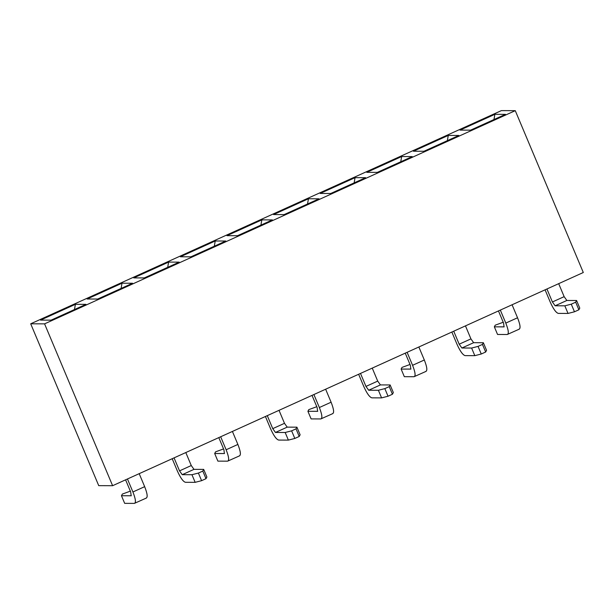 <?xml version="1.0" encoding="UTF-8"?>
<svg xmlns="http://www.w3.org/2000/svg" width="614" height="614" viewBox="0 0 614 614"><rect width="100%" height="100%" fill="white"/><g stroke="black" fill="none" stroke-linecap="round" stroke-linejoin="round"><path stroke-width="0.92" d="M98.731 485.651L30.7 323.801L501.385 110.612L30.7 323.801L44.576 323.854L515.269 110.666L501.385 110.612L515.269 110.666L44.576 323.854L112.615 485.705L583.3 272.509L515.269 110.666L583.3 272.509L112.615 485.705L44.576 323.854L30.7 323.801L98.731 485.651L112.615 485.705L98.731 485.651M355.053 177.653L365.606 177.692L330.739 193.487L320.193 193.441L355.053 177.653L320.193 193.441L330.739 193.487L365.606 177.692L355.053 177.653L354.14 182.888L355.053 177.653M273.583 214.555L308.451 198.759L318.996 198.806L284.128 214.593L273.583 214.555L284.128 214.593L318.996 198.806L308.451 198.759L273.583 214.555M226.973 235.669L261.84 219.873L272.386 219.912L237.518 235.707L226.973 235.669L237.518 235.707L272.386 219.912L261.84 219.873L226.973 235.669M180.362 256.775L215.23 240.987L225.775 241.026L190.908 256.821L180.362 256.775L190.908 256.821L225.775 241.026L215.23 240.987L180.362 256.775M133.752 277.889L168.62 262.094L179.165 262.14L144.298 277.927L133.752 277.889L144.298 277.927L179.165 262.14L168.62 262.094L133.752 277.889M87.142 299.003L122.009 283.207L132.555 283.246L97.687 299.041L87.142 299.003L97.687 299.041L132.555 283.246L122.009 283.207L87.142 299.003M40.532 320.109L75.399 304.321L85.945 304.36L51.077 320.155L40.532 320.109L51.077 320.155L85.945 304.36L75.399 304.321L40.532 320.109M460.024 130.107L494.884 114.319L505.437 114.357L470.57 130.153L460.024 130.107L470.57 130.153L505.437 114.357L494.884 114.319L460.024 130.107M413.414 151.221L448.274 135.425L458.827 135.471L423.959 151.259L413.414 151.221L423.959 151.259L458.827 135.471L448.274 135.425L413.414 151.221M366.804 172.334L401.663 156.539L412.217 156.585L377.349 172.373L366.804 172.334L377.349 172.373L412.217 156.585L401.663 156.539L366.804 172.334M493.971 119.553L494.884 114.319L493.971 119.553M447.36 140.66L448.274 135.425L447.36 140.66M400.75 161.774L401.663 156.539L400.75 161.774M74.478 309.556L75.399 304.321L74.478 309.556M121.088 288.442L122.009 283.207L121.088 288.442M167.699 267.328L168.62 262.094L167.699 267.328M214.309 246.222L215.23 240.987L214.309 246.222M260.919 225.108L261.84 219.873L260.919 225.108M307.53 203.994L308.451 198.759L307.53 203.994M426.131 371.332L414.043 376.72C415.785 376.052 415.294 372.245 412.57 365.307L407.113 352.313L412.57 365.307L424.32 359.988C427.037 366.926 427.528 370.733 425.786 371.401C427.559 370.779 427.068 366.972 424.32 359.988L412.57 365.307C415.325 372.291 415.816 376.098 414.043 376.72L404.327 376.681L401.126 369.068L402.024 367.395L410.006 364.478L402.024 367.395L401.126 369.068L410.958 369.083M410.843 369.106L410.352 365.299L405.248 353.157L410.352 365.299L410.843 369.106L401.126 369.068L404.327 376.681L414.043 376.72M371.877 397.849C369.574 397.212 366.865 393.397 363.741 386.413L358.637 374.271L363.741 386.413C366.857 393.351 369.567 397.166 371.877 397.849L381.593 397.887L371.877 397.849M377.71 381.102L365.959 386.421L368.676 390.235L380.419 384.917L377.71 381.102L372.245 368.108L377.71 381.102L380.419 384.917L368.676 390.235L378.393 390.274L384.84 388.616L389.238 386.628L390.136 384.955L380.419 384.917L390.136 384.955L389.238 386.628L392.438 394.242L388.04 396.237L381.593 397.887L388.04 396.237L384.84 388.616L378.393 390.274L381.593 397.887L378.393 390.274L368.676 390.235L365.959 386.421L377.71 381.102M332.911 413.552L320.823 418.94C322.565 418.272 322.074 414.473 319.357 407.535L313.892 394.533L319.357 407.535L331.099 402.208C333.816 409.147 334.308 412.953 332.565 413.621C334.338 412.999 333.847 409.2 331.099 402.208L319.357 407.535C322.104 414.519 322.596 418.318 320.823 418.94L311.106 418.901L307.906 411.288L308.804 409.615L316.786 406.706L308.804 409.615L307.906 411.288L317.737 411.303M317.622 411.326L317.131 407.519L312.027 395.378L317.131 407.519L317.622 411.326L307.906 411.288L311.106 418.901L320.823 418.94M278.656 440.069C276.354 439.432 273.644 435.618 270.521 428.633L265.417 416.492L270.521 428.633C273.637 435.572 276.346 439.386 278.656 440.069L288.373 440.108L278.656 440.069M284.489 423.322L272.746 428.641L275.456 432.456L287.198 427.137L284.489 423.322L279.025 410.329L284.489 423.322L287.198 427.137L275.456 432.456L285.172 432.494L291.619 430.844L296.017 428.848L296.915 427.175L287.198 427.137L296.915 427.175L296.017 428.848L299.225 436.462L294.82 438.457L288.373 440.108L294.82 438.457L291.619 430.844L285.172 432.494L288.373 440.108L285.172 432.494L275.456 432.456L272.746 428.641L284.489 423.322M239.69 455.78L227.602 461.168C229.344 460.492 228.853 456.693 226.136 449.755L220.672 436.761L226.136 449.755L237.879 444.436C240.596 451.374 241.087 455.174 239.345 455.849C241.118 455.22 240.627 451.42 237.879 444.436L226.136 449.755C228.884 456.739 229.375 460.546 227.602 461.168L217.886 461.129L214.685 453.508L215.583 451.835L223.565 448.926L215.583 451.835L214.685 453.508L224.517 453.523M224.402 453.546L223.91 449.747L218.807 437.605L223.91 449.747L224.402 453.546L214.685 453.508L217.886 461.129L227.602 461.168M191.269 465.542L179.526 470.869L182.235 474.676L193.978 469.357L191.269 465.542L185.804 452.549L191.269 465.542L193.978 469.357L182.235 474.676L191.952 474.714L198.399 473.064L202.804 471.068L203.694 469.395L193.978 469.357L203.694 469.395L202.804 471.068L206.005 478.69L201.599 480.678L195.152 482.335L185.436 482.297C183.133 481.652 180.424 477.846 177.3 470.854L172.196 458.712L177.3 470.854C180.416 477.799 183.125 481.606 185.436 482.297L195.152 482.335L201.599 480.678L198.399 473.064L191.952 474.714L195.152 482.335L191.952 474.714L182.235 474.676L179.526 470.869L191.269 465.542M146.47 498L134.382 503.388C136.124 502.72 135.633 498.913 132.916 491.975L127.451 478.981L132.916 491.975L144.658 486.656C147.375 493.595 147.867 497.401 146.132 498.069C147.897 497.447 147.414 493.641 144.658 486.656L132.916 491.975C135.663 498.959 136.154 502.766 134.382 503.388L124.665 503.35L121.465 495.736L122.363 494.063L130.345 491.146L122.363 494.063L121.465 495.736L131.296 495.751M131.181 495.774L130.69 491.967L125.586 479.826L130.69 491.967L131.181 495.774L121.465 495.736L124.665 503.35L134.382 503.388M558.318 313.401C556.015 312.764 553.298 308.949 550.182 301.965L545.078 289.823L550.182 301.965C553.298 308.903 556.008 312.718 558.318 313.401L568.034 313.439L558.318 313.401M564.143 296.654L552.4 301.973L555.117 305.787L566.86 300.469L564.143 296.654L558.686 283.66L564.143 296.654L566.86 300.469L555.117 305.787L564.826 305.826L571.273 304.176L575.679 302.18L576.577 300.507L566.86 300.469L576.577 300.507L575.679 302.18L578.879 309.794L574.474 311.789L568.034 313.439L574.474 311.789L571.273 304.176L564.826 305.826L568.034 313.439L564.826 305.826L555.117 305.787L552.4 301.973L564.143 296.654M519.352 329.112L507.264 334.5C509.006 333.832 508.515 330.025 505.79 323.087L500.333 310.093L505.79 323.087L517.541 317.768C520.258 324.706 520.749 328.505 519.007 329.181C520.779 328.559 520.288 324.752 517.541 317.768L505.79 323.087C508.546 330.071 509.037 333.878 507.264 334.5L497.547 334.461L494.347 326.84L495.237 325.167L503.227 322.258L495.237 325.167L494.347 326.84L504.178 326.855M504.063 326.878L503.572 323.079L498.468 310.937L503.572 323.079L504.063 326.878L494.347 326.84L497.547 334.461L507.264 334.5M465.097 355.629C462.795 354.984 460.086 351.177 456.962 344.185L451.858 332.044L456.962 344.185C460.078 351.131 462.787 354.938 465.097 355.629L474.814 355.667L465.097 355.629M470.93 338.882L459.18 344.201L461.897 348.008L473.64 342.689L470.93 338.882L465.466 325.88L470.93 338.882L473.64 342.689L461.897 348.008L471.613 348.046L478.053 346.396L482.458 344.4L483.356 342.727L473.64 342.689L483.356 342.727L482.458 344.4L485.659 352.022L481.261 354.009L474.814 355.667L481.261 354.009L478.053 346.396L471.613 348.046L474.814 355.667L471.613 348.046L461.897 348.008L459.18 344.201L470.93 338.882M393.336 392.569L392.438 394.242L393.336 392.569L390.136 384.955L393.336 392.569M300.116 434.789L299.225 436.462L300.116 434.789L296.915 427.175L300.116 434.789M206.895 477.017L206.005 478.69L206.895 477.017L203.694 469.395L206.895 477.017M579.777 308.121L578.879 309.794L579.777 308.121L576.577 300.507L579.777 308.121M486.557 350.348L485.659 352.022L486.557 350.348L483.356 342.727L486.557 350.348M388.04 396.237L392.438 394.242L389.238 386.628L384.84 388.616L388.04 396.237M294.82 438.457L299.225 436.462L296.017 428.848L291.619 430.844L294.82 438.457M201.599 480.678L206.005 478.69L202.804 471.068L198.399 473.064L201.599 480.678M574.474 311.789L578.879 309.794L575.679 302.18L571.273 304.176L574.474 311.789M481.261 354.009L485.659 352.022L482.458 344.4L478.053 346.396L481.261 354.009M424.32 359.988L418.855 346.994L424.32 359.988M360.502 373.427L365.959 386.421L360.502 373.427M331.099 402.208L325.635 389.215L331.099 402.208M267.282 415.647L272.746 428.641L267.282 415.647M237.879 444.436L232.414 431.442L237.879 444.436M174.061 457.867L179.526 470.869L174.061 457.867M144.658 486.656L139.194 473.663L144.658 486.656M546.944 288.979L552.4 301.973L546.944 288.979M517.541 317.768L512.076 304.774L517.541 317.768M453.723 331.199L459.18 344.201L453.723 331.199"/></g></svg>
